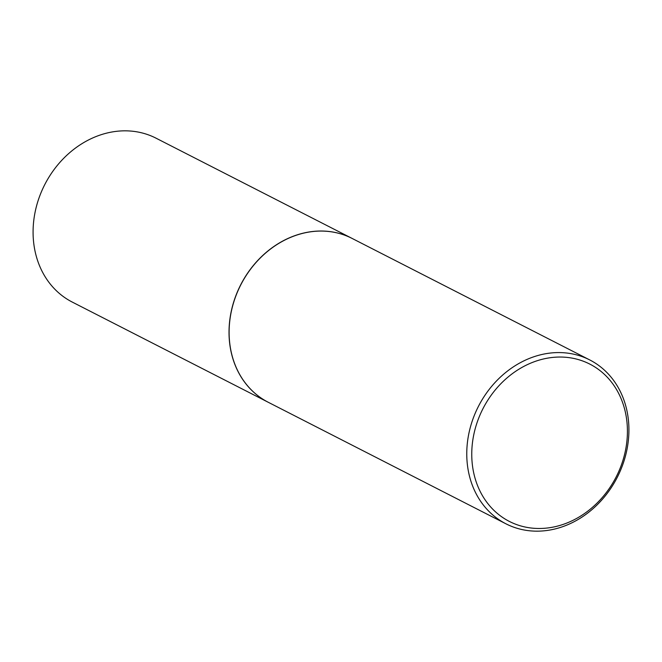 <?xml version="1.0" encoding="UTF-8"?>
<svg xmlns="http://www.w3.org/2000/svg" width="662" height="662" viewBox="0 0 662 662"><rect width="100%" height="100%" fill="white"/><g stroke="black" fill="none" stroke-linecap="round" stroke-linejoin="round"><path stroke-width="0.99" d="M352.035 238.394A92.026 77.959 117.1 0 0 351.994 238.37L156.05 138.184A92.026 77.959 117.1 0 0 33.1 230.053A92.026 77.959 117.1 0 0 72.257 302.071L268.201 402.256A92.026 77.959 117.1 0 0 268.251 402.273M351.994 238.37A92.026 77.959 117.1 0 0 229.044 330.239A92.026 77.959 117.1 0 0 268.201 402.256M589.743 359.929L352.085 238.419A92.026 77.959 117.1 0 0 229.135 330.28A92.026 77.959 117.1 0 0 268.292 402.297L505.95 523.816A92.026 77.959 117.1 0 0 628.9 431.947A92.026 77.959 117.1 0 0 589.743 359.929A92.026 77.959 117.1 0 0 466.784 451.798A92.026 77.959 117.1 0 0 505.95 523.816M627.402 433.238A88.352 74.839 117.1 0 0 551.372 357.571A88.352 74.839 117.1 0 0 471.774 452.287A88.352 74.839 117.1 0 0 547.805 527.953A88.352 74.839 117.1 0 0 627.402 433.238"/></g></svg>
